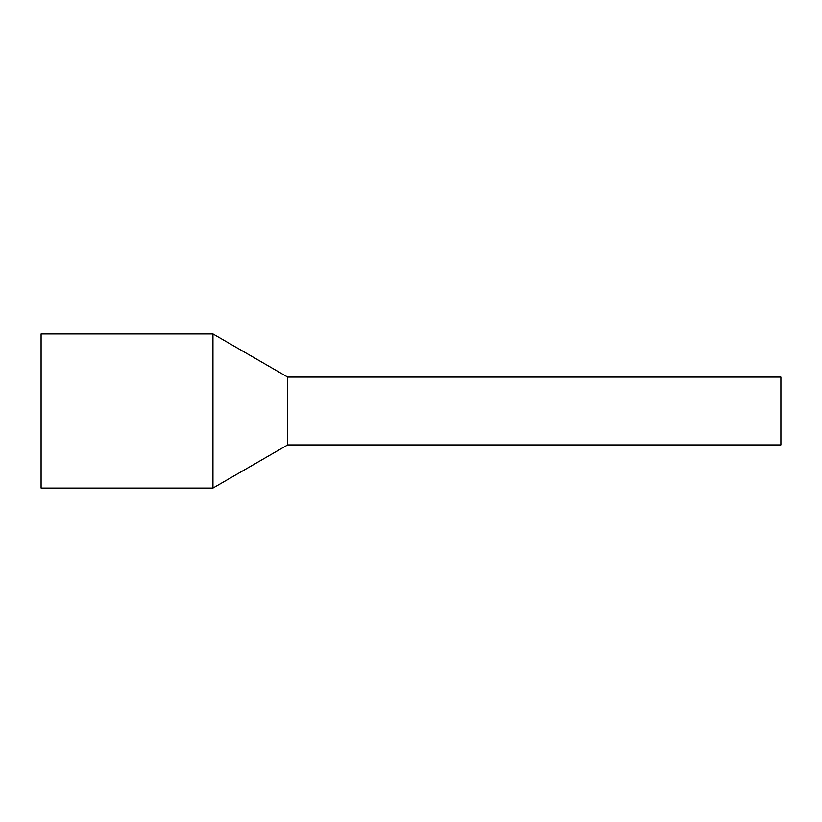 <?xml version="1.0" encoding="UTF-8"?>
<svg xmlns="http://www.w3.org/2000/svg" width="822" height="822" viewBox="0 0 822 822"><rect width="100%" height="100%" fill="white"/><g stroke="black" fill="none" stroke-linecap="round" stroke-linejoin="round"><path stroke-width="1.23" d="M780.9 381.244L780.9 444.908L287.7 444.908L287.7 381.244L287.7 444.908L212.949 488.063L212.949 333.938L287.7 377.093L287.7 381.244L287.7 377.093L780.9 377.093L780.9 381.244M212.949 333.938L41.1 333.938L41.1 488.063L212.949 488.063"/></g></svg>
